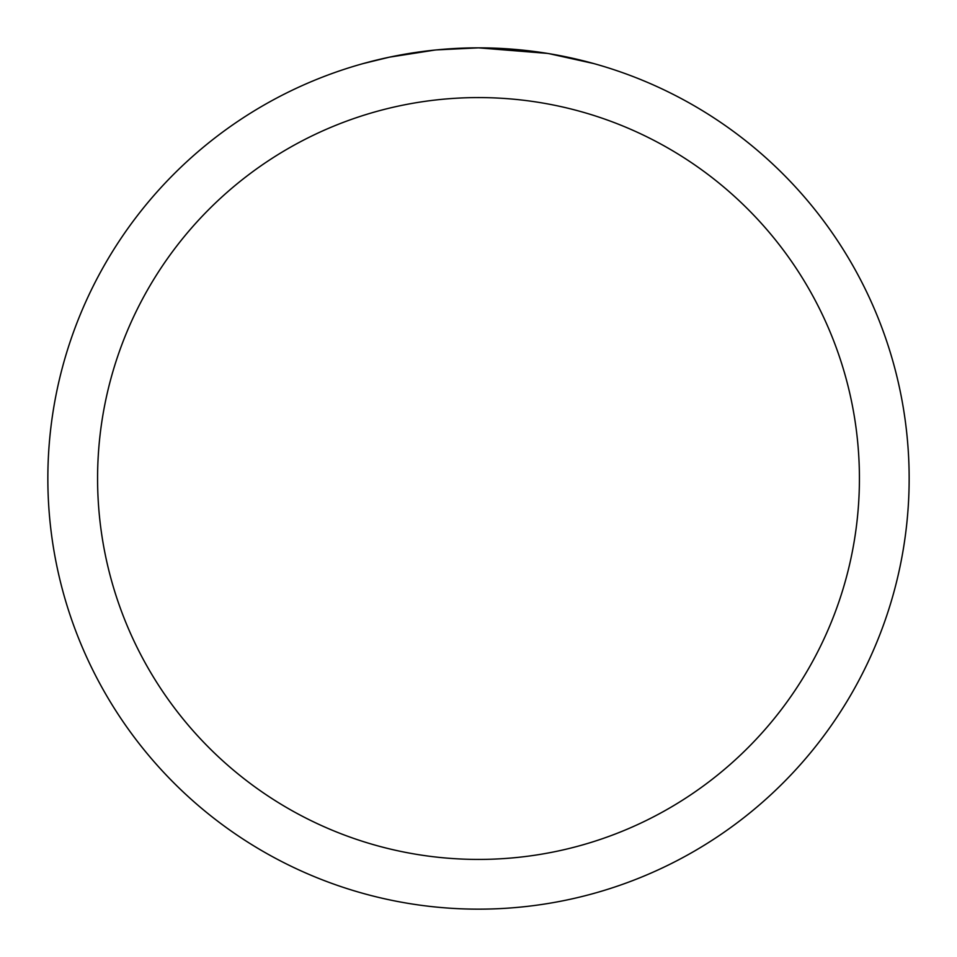 <?xml version="1.0" encoding="UTF-8"?>
<svg xmlns="http://www.w3.org/2000/svg" width="957" height="957" viewBox="0 0 957 957"><rect width="100%" height="100%" fill="white"/><g stroke="black" fill="none" stroke-linecap="round" stroke-linejoin="round"><path stroke-width="1.44" d="M486.264 47.922L491.611 48.053M526.183 50.494L527.857 50.685M547.356 53.389L478.5 47.85A430.65 430.65 0 0 1 909.15 478.5A430.65 430.65 0 0 1 478.5 909.15A430.65 430.65 0 0 1 47.85 478.5A430.65 430.65 0 0 1 478.5 47.85L436.607 49.896M549.186 53.688L593.675 63.533M478.5 97.578A380.922 380.922 0 0 1 859.422 478.5A380.922 380.922 0 0 1 478.5 859.422A380.922 380.922 0 0 1 97.578 478.5A380.922 380.922 0 0 1 478.5 97.578M434.789 50.075L389.343 57.181L363.337 63.533M450.077 48.795L456.214 48.424M397.215 55.59L416.474 52.336M420.135 51.822L430.064 50.577M440.722 49.513L446.895 49.01M448.462 48.903L450.855 48.735M454.515 48.52L461.035 48.209M470.665 47.922L478.5 47.85"/></g></svg>
